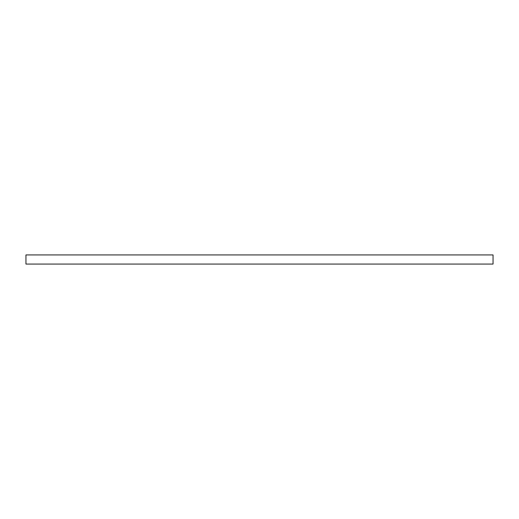 <?xml version="1.0" encoding="UTF-8"?>
<svg xmlns="http://www.w3.org/2000/svg" width="519" height="519" viewBox="0 0 519 519"><rect width="100%" height="100%" fill="white"/><g stroke="black" fill="none" stroke-linecap="round" stroke-linejoin="round"><path stroke-width="0.78" d="M493.05 264.067L493.05 254.933L25.95 254.933L25.95 264.067L493.05 264.067"/></g></svg>
